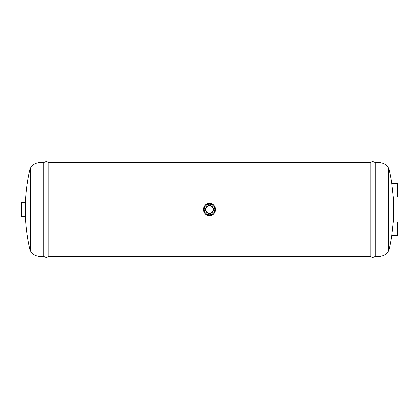 <?xml version="1.0" encoding="UTF-8"?>
<svg xmlns="http://www.w3.org/2000/svg" width="419" height="419" viewBox="0 0 419 419"><rect width="100%" height="100%" fill="white"/><g stroke="black" fill="none" stroke-linecap="round" stroke-linejoin="round"><path stroke-width="0.63" d="M213.056 209.5A3.556 3.556 0 0 1 207.719 212.58A3.556 3.556 0 0 1 207.719 206.42A3.556 3.556 0 0 1 213.056 209.5M213.397 209.5A3.897 3.897 0 0 0 207.552 206.127A3.897 3.897 0 0 0 207.552 212.873A3.897 3.897 0 0 0 213.397 209.5M214.764 209.5A5.264 5.264 0 0 1 206.871 214.057A5.264 5.264 0 0 1 206.871 204.943A5.264 5.264 0 0 1 214.764 209.5M215.439 209.5A5.939 5.939 0 0 0 209.5 203.561A5.939 5.939 0 0 0 203.561 209.5A5.939 5.939 0 0 0 209.5 215.439A5.939 5.939 0 0 0 215.439 209.5M209.5 203.561C217.162 203.194 217.162 215.806 209.5 215.439C201.838 215.806 201.838 203.194 209.5 203.561M21.631 202.712L20.95 203.388L20.95 215.612L21.631 216.288L21.631 202.712L25.496 202.712A175.692 175.692 0 0 1 30.257 168.323L30.257 250.677L30.257 168.323C32.184 164.986 35.06 163.101 38.888 162.661L43.765 162.661C45.462 161.341 47.158 161.341 48.855 162.661L370.145 162.661L370.145 256.339C371.842 257.659 373.539 257.659 375.235 256.339L380.112 256.339C383.94 255.899 386.816 254.014 388.743 250.677A175.692 175.692 0 0 0 391.707 235.468L393.2 221.887A175.692 175.692 0 0 0 393.2 197.113L391.707 183.532A175.692 175.692 0 0 0 388.743 168.323L388.743 250.677M48.855 162.661L48.855 256.339L370.145 256.339M397.369 197.113L398.05 196.432L398.05 184.213L397.369 183.532L397.369 197.113L393.2 197.113M397.369 235.468L398.05 234.787L398.05 222.568L397.369 221.887L397.369 235.468L391.707 235.468M25.496 202.712L25.496 216.288A175.692 175.692 0 0 0 30.257 250.677C32.184 254.014 35.06 255.899 38.888 256.339L43.765 256.339C45.462 257.659 47.158 257.659 48.855 256.339M38.888 162.661L38.888 256.339M43.765 162.661L43.765 256.339M370.145 162.661C371.842 161.341 373.539 161.341 375.235 162.661L375.235 256.339M375.235 162.661L380.112 162.661L380.112 256.339M380.112 162.661C383.94 163.101 386.816 164.986 388.743 168.323M397.369 183.532L391.707 183.532M397.369 221.887L393.2 221.887M21.631 216.288L25.496 216.288"/></g></svg>
